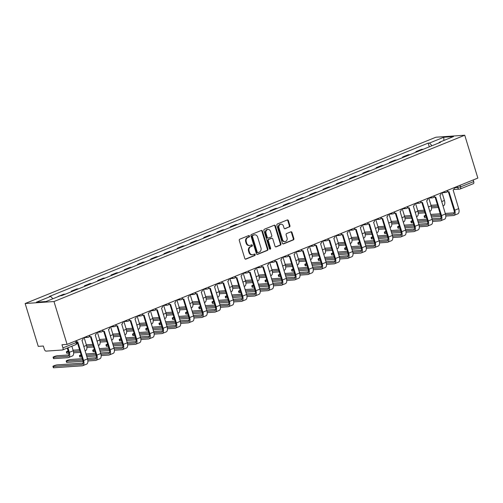 <?xml version="1.0" encoding="UTF-8"?>
<svg xmlns="http://www.w3.org/2000/svg" width="503" height="503" viewBox="0 0 503 503"><rect width="100%" height="100%" fill="white"/><g stroke="black" fill="none" stroke-linecap="round" stroke-linejoin="round"><path stroke-width="0.75" d="M249.488 236.045A0.736 0.622 86.1 0 0 248.689 235.586L239.83 239.17A1.05 0.887 86.1 0 0 239.296 240.509L244.785 258.448A1.05 0.887 86.1 0 0 245.923 259.108L254.782 255.518A0.736 0.622 86.1 0 0 254.355 254.122L253.21 254.587A3.37 2.842 86.1 0 1 252.468 254.757A3.37 2.842 86.1 0 1 249.563 252.481L249.111 250.984A3.37 2.842 86.1 0 1 250.802 246.715L251.953 246.25A0.736 0.622 86.1 0 0 251.525 244.854L250.375 245.319A3.37 2.842 86.1 0 1 249.633 245.489A3.37 2.842 86.1 0 1 246.734 243.207L246.275 241.717A3.37 2.842 86.1 0 1 247.966 237.441L249.117 236.982A0.736 0.622 86.1 0 0 249.488 236.045M249.633 245.489L249.054 245.527A3.37 2.842 86.1 0 1 246.156 243.251L245.697 241.754A3.37 2.842 86.1 0 1 247.394 237.485L248.539 237.02A0.736 0.622 86.1 0 0 248.551 235.643M245.401 259.12L254.21 255.555A0.736 0.622 86.1 0 0 254.216 254.178M252.468 254.757L251.89 254.801A3.37 2.842 86.1 0 1 248.991 252.519L248.532 251.022A3.37 2.842 86.1 0 1 250.224 246.753L251.374 246.288A0.736 0.622 86.1 0 0 251.387 244.911M289.395 227.004A1.05 0.887 86.1 0 0 289.923 225.665L288.382 220.635A1.05 0.887 86.1 0 0 287.244 219.974L277.404 223.961A1.05 0.887 86.1 0 0 276.876 225.294L282.359 243.232A1.05 0.887 86.1 0 0 283.497 243.892L293.337 239.906A1.05 0.887 86.1 0 0 293.871 238.573L292.01 232.493A1.05 0.887 86.1 0 0 290.872 231.833L286.66 233.543A1.05 0.887 86.1 0 0 286.132 234.876L287.05 237.888A2.817 2.37 86.1 0 1 285.012 241.603A2.817 2.37 86.1 0 1 282.592 239.698L278.976 227.884A2.817 2.37 86.1 0 1 281.014 224.175A2.817 2.37 86.1 0 1 283.441 226.08L284.044 228.048A1.05 0.887 86.1 0 0 285.182 228.708L288.816 227.042A1.05 0.887 86.1 0 0 289.344 225.709L287.81 220.672A1.05 0.887 86.1 0 0 287.188 220M464.747 135.232L477.85 178.081L67.081 344.385L53.984 301.536L464.747 135.232L435.919 137.218L25.15 303.523L38.253 346.372L43.352 346.02L44.314 349.17A2.144 1.113 -112 0 0 46.087 351.119L62.41 349.994A2.144 1.113 -112 0 0 62.592 349.956A2.144 1.113 -112 0 0 62.944 347.887L76.11 342.556L77.009 342.009L76.563 340.55M262.447 231.135A1.05 0.887 86.1 0 0 261.302 230.475L251.462 234.461A1.05 0.887 86.1 0 0 250.934 235.794L256.417 253.738A1.05 0.887 86.1 0 0 257.555 254.392L267.401 250.412A1.05 0.887 86.1 0 0 267.929 249.073L262.447 231.135L261.868 231.173A1.05 0.887 86.1 0 0 261.252 230.5M264.433 229.211L274.273 225.225A1.05 0.887 86.1 0 1 275.411 225.885L280.9 243.823A1.05 0.887 86.1 0 1 280.372 245.162L276.16 246.866A1.05 0.887 86.1 0 1 275.022 246.206L272.796 238.931A1.05 0.887 86.1 0 0 271.658 238.271L268.86 239.403A1.05 0.887 86.1 0 0 268.332 240.736L270.645 248.312A0.736 0.622 86.1 0 1 269.482 248.784L263.905 230.544A1.05 0.887 86.1 0 1 264.433 229.211M473.216 179.961L473.707 181.583A2.144 1.113 68 0 1 473.361 183.652L460.188 188.983A2.144 1.113 -112 0 0 460.541 186.915L473.707 181.583M67.081 344.385L61.982 344.737L62.944 347.887M53.984 301.536L25.15 303.523M58.467 296.506L58.002 296.695M65.421 294.142A4.936 2.565 -112 0 0 65.321 294.148L63.56 294.268L57.952 296.537M71.382 291.734L71.206 291.174L72.966 291.055A4.936 2.565 68 0 1 73.067 291.048M78.675 288.779A4.936 2.565 -112 0 0 78.575 288.779L76.814 288.904L71.206 291.174M84.636 286.364L84.466 285.805L86.22 285.685A4.936 2.565 68 0 1 86.327 285.679M91.936 283.409A4.936 2.565 -112 0 0 91.829 283.415L90.075 283.535L84.466 285.805M97.89 281.001L97.72 280.441L99.481 280.316A4.936 2.565 68 0 1 99.581 280.316M105.19 278.046A4.936 2.565 -112 0 0 105.089 278.046L103.329 278.172L97.72 280.441M111.15 275.631L110.974 275.072L112.735 274.952A4.936 2.565 68 0 1 112.835 274.946M118.444 272.676A4.936 2.565 -112 0 0 118.343 272.683L116.583 272.802L110.974 275.072M124.404 270.268L124.235 269.702L125.989 269.583A4.936 2.565 68 0 1 126.096 269.583M131.704 267.313A4.936 2.565 -112 0 0 131.597 267.313L129.843 267.433L124.235 269.702M137.659 264.899L137.489 264.339L139.249 264.22A4.936 2.565 68 0 1 139.35 264.213M144.958 261.944A4.936 2.565 -112 0 0 144.858 261.95L143.097 262.069L137.489 264.339M150.919 259.529L150.743 258.97L152.503 258.85A4.936 2.565 68 0 1 152.604 258.85M158.212 256.574A4.936 2.565 -112 0 0 158.112 256.58L156.351 256.7L150.743 258.97M164.173 254.166L164.003 253.606L165.757 253.481A4.936 2.565 68 0 1 165.864 253.481M171.473 251.211A4.936 2.565 -112 0 0 171.366 251.211L169.612 251.337L164.003 253.606M177.427 248.796L177.257 248.237L179.018 248.117A4.936 2.565 68 0 1 179.118 248.111M184.727 245.841A4.936 2.565 -112 0 0 184.626 245.848L182.866 245.967L177.257 248.237M190.681 243.433L190.511 242.874L192.272 242.748A4.936 2.565 68 0 1 192.372 242.748M197.981 240.478A4.936 2.565 -112 0 0 197.88 240.478L196.12 240.597L190.511 242.874M203.941 238.064L203.772 237.504L205.526 237.385A4.936 2.565 68 0 1 205.633 237.378M211.241 235.108A4.936 2.565 -112 0 0 211.134 235.115L209.38 235.234L203.772 237.504M217.195 232.694L217.026 232.135L218.786 232.015A4.936 2.565 68 0 1 218.887 232.015M224.495 229.739A4.936 2.565 -112 0 0 224.395 229.745L222.634 229.865L217.026 232.135M230.449 227.331L230.28 226.771L232.04 226.652A4.936 2.565 68 0 1 232.141 226.646M237.749 224.376A4.936 2.565 -112 0 0 237.649 224.376L235.888 224.501L230.28 226.771M243.71 221.961L243.54 221.402L245.294 221.282A4.936 2.565 68 0 1 245.401 221.276M251.01 219.006A4.936 2.565 -112 0 0 250.903 219.012L249.148 219.132L243.54 221.402M256.964 216.598L256.794 216.039L258.555 215.913A4.936 2.565 68 0 1 258.655 215.913M264.264 213.643A4.936 2.565 -112 0 0 264.163 213.643L262.403 213.769L256.794 216.039M270.218 211.229L270.048 210.669L271.809 210.55A4.936 2.565 68 0 1 271.909 210.543M277.518 208.273A4.936 2.565 -112 0 0 277.417 208.28L275.657 208.399L270.048 210.669M283.478 205.865L283.302 205.306L285.063 205.18A4.936 2.565 68 0 1 285.17 205.18M290.778 202.91A4.936 2.565 -112 0 0 290.671 202.91L288.911 203.03L283.302 205.306M296.732 200.496L296.563 199.936L298.323 199.817A4.936 2.565 68 0 1 298.424 199.81M304.032 197.541A4.936 2.565 -112 0 0 303.925 197.547L302.171 197.666L296.563 199.936M309.986 195.126L309.817 194.567L311.577 194.447A4.936 2.565 68 0 1 311.678 194.447M317.286 192.171A4.936 2.565 -112 0 0 317.186 192.177L315.425 192.297L309.817 194.567M323.247 189.763L323.071 189.203L324.831 189.084A4.936 2.565 68 0 1 324.938 189.078M330.54 186.808A4.936 2.565 -112 0 0 330.44 186.808L328.679 186.934L323.071 189.203M336.501 184.394L336.331 183.834L338.085 183.714A4.936 2.565 68 0 1 338.192 183.708M343.8 181.438A4.936 2.565 -112 0 0 343.694 181.445L341.939 181.564L336.331 183.834M349.755 179.03L349.585 178.471L351.346 178.345A4.936 2.565 68 0 1 351.446 178.345M357.055 176.075A4.936 2.565 -112 0 0 356.954 176.075L355.193 176.195L349.585 178.471M363.015 173.661L362.839 173.101L364.6 172.982A4.936 2.565 68 0 1 364.7 172.975M370.309 170.706A4.936 2.565 -112 0 0 370.208 170.712L368.447 170.831L362.839 173.101M376.269 168.291L376.099 167.732L377.854 167.612A4.936 2.565 68 0 1 377.96 167.612M383.569 165.336A4.936 2.565 -112 0 0 383.462 165.342L381.708 165.462L376.099 167.732M389.523 162.928L389.353 162.368L391.114 162.249A4.936 2.565 68 0 1 391.215 162.243M396.823 159.973A4.936 2.565 -112 0 0 396.722 159.973L394.962 160.099L389.353 162.368M402.784 157.558L402.607 156.999L404.368 156.879A4.936 2.565 68 0 1 404.469 156.873M410.077 154.603A4.936 2.565 -112 0 0 409.976 154.61L408.216 154.729L402.607 156.999M416.038 152.195L415.868 151.636L417.622 151.51A4.936 2.565 68 0 1 417.729 151.51M423.337 149.24A4.936 2.565 -112 0 0 423.23 149.24L421.476 149.366L415.868 151.636M431.983 145.738L429.512 143.028L443.791 137.244L453.48 136.577L439.201 142.362L440.559 142.267L61.743 295.638L60.385 295.726L46.113 301.511L36.423 302.177L50.696 296.393L52.859 298.776M429.512 143.028L428.16 143.116L49.344 296.487L50.696 296.393M429.292 146.826L428.16 143.116M439.201 142.362L439.075 142.865M443.879 140.463L443.791 137.244M257.033 254.411L266.823 250.45A1.05 0.887 86.1 0 0 267.351 249.117L261.868 231.173M252.808 235.486A0.736 0.622 86.1 0 0 252.437 236.416L257.253 252.166A0.736 0.622 86.1 0 0 258.045 252.625L259.259 252.141A3.37 2.842 86.1 0 0 260.95 247.866L257.662 237.102A3.37 2.842 86.1 0 0 254.763 234.826A3.37 2.842 86.1 0 0 254.015 234.995L252.229 235.523A0.736 0.622 86.1 0 0 251.858 236.46L252.437 236.416M257.473 252.669A0.736 0.622 86.1 0 1 256.675 252.204L251.858 236.46M254.763 234.826L254.185 234.863A3.37 2.842 86.1 0 0 253.443 235.033L254.015 234.995M252.229 235.523L253.443 235.033M275.638 246.885L279.794 245.2A1.05 0.887 86.1 0 0 280.322 243.867L274.839 225.922A1.05 0.887 86.1 0 0 274.223 225.25M271.89 238.215L271.312 238.259A1.05 0.887 86.1 0 0 271.079 238.309L268.281 239.441A1.05 0.887 86.1 0 0 267.753 240.774L270.073 248.35L270.645 248.312M269.822 249.218A0.736 0.622 86.1 0 0 270.073 248.35M270.488 231.38A2.817 2.37 86.1 0 0 268.061 229.475A2.817 2.37 86.1 0 0 266.024 233.185L267.294 237.347A1.05 0.887 86.1 0 0 268.432 238.007L271.23 236.875A1.05 0.887 86.1 0 0 271.758 235.542L270.488 231.38M268.061 229.475L267.483 229.513A2.817 2.37 86.1 0 0 265.446 233.229L266.024 233.185M268.2 238.064L267.627 238.101A1.05 0.887 86.1 0 1 266.722 237.385L265.446 233.229M284.66 228.727L288.816 227.042M281.014 224.175L280.441 224.212A2.817 2.37 86.1 0 0 278.404 227.928L278.976 227.884M285.012 241.603L284.434 241.641A2.817 2.37 86.1 0 1 282.013 239.736L278.404 227.928M282.975 243.911L292.765 239.95A1.05 0.887 86.1 0 0 293.293 238.611L291.432 232.531A1.05 0.887 86.1 0 0 290.816 231.858M67.949 347.787L69.339 352.333A5.42 2.817 68 0 1 68.465 357.558A5.42 2.817 68 0 1 67.999 357.664L53.896 358.633A2.465 0.352 163 0 1 53.494 358.564L53.092 357.243A2.465 0.352 -17 0 0 53.494 357.312L67.591 356.344A4.024 2.087 -112 0 0 67.936 356.262A4.024 2.087 -112 0 0 68.59 352.389L67.27 348.063M68.823 354.948L57.405 355.728A2.465 0.352 -17 0 0 54.708 356.394A2.465 0.352 -17 0 0 53.092 357.243M71.86 346.202L73.249 350.754A5.42 2.817 68 0 1 72.369 355.973L68.465 357.558M77.022 342.046A2.144 1.805 86.1 0 0 77.324 342.059A2.144 1.805 86.1 0 0 77.795 341.946L83.605 360.475A5.42 2.817 68 0 1 82.725 365.7A5.42 2.817 68 0 1 82.259 365.807L53.746 367.768A2.465 0.352 163 0 1 53.343 367.699L52.941 366.379A2.465 0.352 -17 0 0 53.343 366.448L81.857 364.486A4.024 2.087 -112 0 0 82.203 364.405A4.024 2.087 -112 0 0 82.857 360.532L77.21 342.065M83.083 363.084L57.254 364.864A2.465 0.352 -17 0 0 54.557 365.53A2.465 0.352 -17 0 0 52.941 366.379M83.121 337.897A2.144 1.805 86.1 0 1 81.964 340.261L87.516 358.897A5.42 2.817 68 0 1 86.635 364.115L82.725 365.7M68.779 353.156L67.157 353.263A2.465 0.352 163 0 1 66.748 353.194L66.346 351.874A2.465 0.352 -17 0 0 66.748 351.949L68.421 351.83M68.157 350.962A2.465 0.352 -17 0 0 66.346 351.874M84.133 337.626L86.503 345.385A5.42 2.817 68 0 1 85.629 350.61L85.051 350.843M73.08 350.195L79.562 349.748M73.444 351.484L79.958 351.037M80.361 352.358L73.633 352.823M97.387 332.257L99.764 340.022A5.42 2.817 68 0 1 98.884 345.24L98.311 345.473M86.334 344.832L92.816 344.385M86.698 346.121L93.212 345.668M93.615 346.988L86.893 347.454M83.045 361.299L67.006 362.399A2.465 0.352 163 0 1 66.597 362.33L66.195 361.009A2.465 0.352 -17 0 0 66.597 361.079L82.687 359.972M82.291 358.689L70.508 359.5A2.465 0.352 -17 0 0 67.811 360.161A2.465 0.352 -17 0 0 66.195 361.009M89.446 336.318A2.144 1.805 86.1 0 0 90.578 336.689A2.144 1.805 86.1 0 0 91.056 336.582L96.865 355.112A5.42 2.817 68 0 1 95.985 360.33A5.42 2.817 68 0 1 95.52 360.437L87.899 360.965M87.711 359.626L95.117 359.117A4.024 2.087 -112 0 0 95.463 359.041A4.024 2.087 -112 0 0 96.111 355.162L90.465 336.696M90.578 336.689L89.83 336.74A2.144 1.805 -93.9 0 1 89.207 336.652M96.375 332.527A2.144 1.805 86.1 0 1 95.218 334.897L100.77 353.527A5.42 2.817 68 0 1 99.89 358.752L95.985 360.33M87.346 358.337L96.343 357.721M81.756 356.929L80.26 357.036A2.465 0.352 163 0 1 79.851 356.967L79.449 355.646A2.465 0.352 -17 0 0 79.858 355.715L81.354 355.608M81.102 354.785A2.465 0.352 -17 0 0 79.449 355.646M102.7 330.949A2.144 1.805 86.1 0 0 103.838 331.326A2.144 1.805 86.1 0 0 104.31 331.213L110.119 349.742A5.42 2.817 68 0 1 109.239 354.967A5.42 2.817 68 0 1 108.774 355.074L101.153 355.596M100.965 354.263L108.371 353.754A4.024 2.087 -112 0 0 108.717 353.672A4.024 2.087 -112 0 0 109.371 349.792L103.725 331.332M103.838 331.326L103.084 331.376A2.144 1.805 -93.9 0 1 102.461 331.288M109.635 327.164A2.144 1.805 86.1 0 1 108.472 329.528L114.03 348.158A5.42 2.817 68 0 1 113.15 353.383L109.239 354.967M96.299 355.929L86.805 356.583M86.013 353.974L95.551 353.32M100.6 352.974L109.597 352.351M86.403 355.263L95.941 354.609M110.647 326.893L113.018 334.652A5.42 2.817 68 0 1 112.138 339.877L111.565 340.11M99.594 339.462L106.076 339.016M99.959 340.751L106.466 340.305M106.869 341.625L100.147 342.084M123.901 321.524L126.272 329.283A5.42 2.817 68 0 1 125.398 334.508L124.819 334.74M112.848 334.099L119.33 333.652M113.213 335.388L119.72 334.935M120.129 336.255L113.401 336.721M137.156 316.154L139.532 323.919A5.42 2.817 68 0 1 138.652 329.138L138.08 329.371M126.102 328.729L132.585 328.283M126.467 330.018L132.981 329.572M133.383 330.892L126.662 331.351M95.01 351.566L93.514 351.666A2.465 0.352 163 0 1 93.112 351.597L92.709 350.277A2.465 0.352 -17 0 0 93.112 350.346L94.608 350.245M94.357 349.415A2.465 0.352 -17 0 0 92.709 350.277M115.96 325.586A2.144 1.805 86.1 0 0 117.092 325.957A2.144 1.805 86.1 0 0 117.564 325.843L123.373 344.379A5.42 2.817 68 0 1 122.493 349.598A5.42 2.817 68 0 1 122.028 349.704L114.414 350.226M114.219 348.893L121.625 348.384A4.024 2.087 -112 0 0 121.971 348.309A4.024 2.087 -112 0 0 122.625 344.429L116.979 325.963M117.092 325.957L116.344 326.007A2.144 1.805 -93.9 0 1 115.715 325.919M122.889 321.794A2.144 1.805 86.1 0 1 121.732 324.158L127.284 342.795A5.42 2.817 68 0 1 126.404 348.013L122.493 349.598M109.56 350.56L100.066 351.213M99.267 348.61L108.805 347.95M113.86 347.604L122.851 346.988M99.663 349.893L109.201 349.239M108.271 346.196L106.768 346.297A2.465 0.352 163 0 1 106.366 346.227L105.963 344.907A2.465 0.352 -17 0 0 106.366 344.983L107.862 344.876M107.611 344.046A2.465 0.352 -17 0 0 105.963 344.907M129.214 320.216A2.144 1.805 86.1 0 0 130.346 320.587A2.144 1.805 86.1 0 0 130.824 320.48L136.627 339.009A5.42 2.817 68 0 1 135.753 344.234A5.42 2.817 68 0 1 135.288 344.335L127.668 344.863M127.479 343.53L134.879 343.015A4.024 2.087 -112 0 0 135.225 342.939A4.024 2.087 -112 0 0 135.879 339.06L130.233 320.6M130.346 320.587L129.598 320.644A2.144 1.805 -93.9 0 1 128.969 320.556M136.143 316.425A2.144 1.805 86.1 0 1 134.986 318.795L140.538 337.425A5.42 2.817 68 0 1 139.658 342.65L135.753 344.234M122.814 345.196L113.32 345.85M112.521 343.241L122.059 342.587M127.114 342.241L136.112 341.619M112.917 344.53L122.455 343.87M121.525 340.827L120.028 340.933A2.465 0.352 163 0 1 119.62 340.864L119.217 339.544A2.465 0.352 -17 0 0 119.626 339.613L121.122 339.512M120.871 338.682A2.465 0.352 -17 0 0 119.217 339.544M142.468 314.853A2.144 1.805 86.1 0 0 143.607 315.224A2.144 1.805 86.1 0 0 144.078 315.111L149.888 333.64A5.42 2.817 68 0 1 149.007 338.865A5.42 2.817 68 0 1 148.542 338.972L140.922 339.494M140.733 338.161L148.14 337.651A4.024 2.087 -112 0 0 148.486 337.57A4.024 2.087 -112 0 0 149.139 333.696L143.493 315.23M143.607 315.224L142.852 315.274A2.144 1.805 -93.9 0 1 142.23 315.186M149.404 311.061A2.144 1.805 86.1 0 1 148.24 313.426L153.792 332.062A5.42 2.817 68 0 1 152.918 337.28L149.007 338.865M136.068 339.827L126.574 340.481M125.781 337.878L135.32 337.217M140.368 336.872L149.366 336.255M126.171 339.16L135.709 338.506M150.416 310.791L152.786 318.55A5.42 2.817 68 0 1 151.906 323.775L151.334 324.007M139.362 323.36L145.845 322.92M139.727 324.649L146.235 324.202M146.637 325.523L139.916 325.988M134.779 335.463L133.282 335.564A2.465 0.352 163 0 1 132.88 335.495L132.471 334.174A2.465 0.352 -17 0 0 132.88 334.244L134.376 334.143M134.125 333.313A2.465 0.352 -17 0 0 132.471 334.174M155.729 309.483A2.144 1.805 86.1 0 0 156.861 309.854A2.144 1.805 86.1 0 0 157.332 309.747L163.142 328.277A5.42 2.817 68 0 1 162.262 333.495A5.42 2.817 68 0 1 161.796 333.602L154.182 334.13M153.987 332.791L161.394 332.282A4.024 2.087 -112 0 0 161.74 332.206A4.024 2.087 -112 0 0 162.394 328.327L156.747 309.861M156.861 309.854L156.112 309.905A2.144 1.805 -93.9 0 1 155.484 309.823M162.658 305.692A2.144 1.805 86.1 0 1 161.501 308.062L167.053 326.692A5.42 2.817 68 0 1 166.172 331.917L162.262 333.495M149.328 334.464L139.834 335.117M139.035 332.508L148.574 331.854M153.622 331.502L162.62 330.886M139.432 333.797L148.97 333.137M163.67 305.422L166.04 313.187A5.42 2.817 68 0 1 165.166 318.405L164.588 318.638M152.616 317.997L159.099 317.55M152.981 319.286L159.489 318.839M159.897 320.16L153.17 320.618M148.039 330.094L146.536 330.201A2.465 0.352 163 0 1 146.134 330.131L145.732 328.811A2.465 0.352 -17 0 0 146.134 328.88L147.631 328.773M147.379 327.95A2.465 0.352 -17 0 0 145.732 328.811M168.983 304.12A2.144 1.805 86.1 0 0 170.115 304.491A2.144 1.805 86.1 0 0 170.592 304.378L176.396 322.907A5.42 2.817 68 0 1 175.522 328.132A5.42 2.817 68 0 1 175.057 328.239L167.436 328.761M167.248 327.428L174.648 326.919A4.024 2.087 -112 0 0 174.994 326.837A4.024 2.087 -112 0 0 175.648 322.957L170.001 304.497M170.115 304.491L169.366 304.541A2.144 1.805 -93.9 0 1 168.738 304.453M175.912 300.329A2.144 1.805 86.1 0 1 174.755 302.693L180.307 321.329A5.42 2.817 68 0 1 179.426 326.548L175.522 328.132M162.582 329.094L153.088 329.748M152.29 327.139L161.828 326.485M166.883 326.139L175.88 325.516M152.686 328.428L162.224 327.774M176.924 300.058L179.301 307.817A5.42 2.817 68 0 1 178.42 313.042L177.842 313.275M165.871 312.627L172.353 312.181M166.235 313.916L172.749 313.47M173.151 314.79L166.424 315.255M161.293 324.731L159.797 324.831A2.465 0.352 163 0 1 159.388 324.762L158.986 323.442A2.465 0.352 -17 0 0 159.394 323.511L160.891 323.41M160.633 322.58A2.465 0.352 -17 0 0 158.986 323.442M182.237 298.751A2.144 1.805 86.1 0 0 183.375 299.122A2.144 1.805 86.1 0 0 183.846 299.015L189.656 317.544A5.42 2.817 68 0 1 188.776 322.763A5.42 2.817 68 0 1 188.311 322.869L180.69 323.391M180.502 322.058L187.908 321.549A4.024 2.087 -112 0 0 188.254 321.474A4.024 2.087 -112 0 0 188.908 317.594L183.262 299.128M183.375 299.122L182.62 299.172A2.144 1.805 -93.9 0 1 181.998 299.084M189.172 294.959A2.144 1.805 86.1 0 1 188.009 297.323L193.561 315.959A5.42 2.817 68 0 1 192.687 321.184L188.776 322.763M175.836 323.731L166.342 324.378M165.55 321.775L175.088 321.121M180.137 320.769L189.134 320.153M165.94 323.064L175.478 322.404M190.184 294.689L192.555 302.448A5.42 2.817 68 0 1 191.674 307.673L191.102 307.905M179.131 307.264L185.607 306.817M179.496 308.553L186.003 308.1M186.406 309.42L179.684 309.886M174.547 319.361L173.051 319.468A2.465 0.352 163 0 1 172.648 319.392L172.24 318.072A2.465 0.352 -17 0 0 172.648 318.148L174.145 318.041M173.893 317.217A2.465 0.352 -17 0 0 172.24 318.072M195.497 293.381A2.144 1.805 86.1 0 0 196.629 293.752A2.144 1.805 86.1 0 0 197.101 293.645L202.91 312.174A5.42 2.817 68 0 1 202.03 317.399A5.42 2.817 68 0 1 201.565 317.506L193.951 318.028M193.756 316.695L201.162 316.186A4.024 2.087 -112 0 0 201.508 316.104A4.024 2.087 -112 0 0 202.162 312.225L196.516 293.765M196.629 293.752L195.881 293.809A2.144 1.805 -93.9 0 1 195.252 293.721M202.426 289.59A2.144 1.805 86.1 0 1 201.263 291.96L206.821 310.59A5.42 2.817 68 0 1 205.941 315.815L202.03 317.399M189.097 318.361L179.602 319.015M178.804 316.406L188.342 315.752M193.391 315.406L202.388 314.784M179.2 317.695L188.738 317.041M203.438 289.319L205.809 297.084A5.42 2.817 68 0 1 204.935 302.303L204.356 302.536M192.385 301.894L198.867 301.448M192.75 303.183L199.257 302.737M199.666 304.057L192.938 304.516M187.808 313.998L186.305 314.098A2.465 0.352 163 0 1 185.903 314.029L185.5 312.709A2.465 0.352 -17 0 0 185.903 312.778L187.399 312.677M187.147 311.847A2.465 0.352 -17 0 0 185.5 312.709M208.751 288.018A2.144 1.805 86.1 0 0 209.883 288.389A2.144 1.805 86.1 0 0 210.361 288.276L216.164 306.811A5.42 2.817 68 0 1 215.29 312.03A5.42 2.817 68 0 1 214.825 312.137L207.205 312.659M207.016 311.326L214.416 310.816A4.024 2.087 -112 0 0 214.762 310.735A4.024 2.087 -112 0 0 215.416 306.861L209.77 288.395M209.883 288.389L209.135 288.439A2.144 1.805 -93.9 0 1 208.506 288.351M215.68 284.226A2.144 1.805 86.1 0 1 214.523 286.591L220.075 305.227A5.42 2.817 68 0 1 219.195 310.445L215.29 312.03M202.351 312.992L192.856 313.646M192.058 311.043L201.596 310.382M206.651 310.037L215.649 309.42M192.454 312.325L201.992 311.671M216.692 283.956L219.069 291.715A5.42 2.817 68 0 1 218.189 296.94L217.61 297.172M205.639 296.531L212.121 296.085M206.004 297.814L212.518 297.367M212.92 298.688L206.192 299.153M201.062 308.628L199.565 308.729A2.465 0.352 163 0 1 199.157 308.66L198.754 307.339A2.465 0.352 -17 0 0 199.163 307.408L200.659 307.308M200.401 306.478A2.465 0.352 -17 0 0 198.754 307.339M222.005 282.648A2.144 1.805 86.1 0 0 223.143 283.019A2.144 1.805 86.1 0 0 223.615 282.912L229.425 301.442A5.42 2.817 68 0 1 228.544 306.667A5.42 2.817 68 0 1 228.079 306.767L220.459 307.295M220.27 305.956L227.677 305.447A4.024 2.087 -112 0 0 228.022 305.371A4.024 2.087 -112 0 0 228.67 301.492L223.03 283.032M223.143 283.019L222.389 283.07A2.144 1.805 -93.9 0 1 221.766 282.988M228.934 278.857A2.144 1.805 86.1 0 1 227.777 281.227L233.329 299.857A5.42 2.817 68 0 1 232.455 305.082L228.544 306.667M215.605 307.629L206.111 308.282M205.318 305.673L214.856 305.019M219.905 304.667L228.903 304.051M205.708 306.962L215.246 306.302M229.953 278.587L232.323 286.352A5.42 2.817 68 0 1 231.443 291.57L230.871 291.803M218.899 291.162L225.375 290.715M219.258 292.45L225.772 292.004M226.174 293.324L219.453 293.783M214.316 303.259L212.819 303.366A2.465 0.352 163 0 1 212.417 303.296L212.008 301.976A2.465 0.352 -17 0 0 212.417 302.045L213.913 301.938M213.662 301.115A2.465 0.352 -17 0 0 212.008 301.976M235.266 277.285A2.144 1.805 86.1 0 0 236.397 277.656A2.144 1.805 86.1 0 0 236.869 277.543L242.679 296.072A5.42 2.817 68 0 1 241.798 301.297A5.42 2.817 68 0 1 241.333 301.404L233.713 301.926M233.524 300.593L240.931 300.084A4.024 2.087 -112 0 0 241.277 300.002A4.024 2.087 -112 0 0 241.93 296.129L236.284 277.662M236.397 277.656L235.649 277.706A2.144 1.805 -93.9 0 1 235.02 277.618M242.195 273.494A2.144 1.805 86.1 0 1 241.031 275.858L246.589 294.494A5.42 2.817 68 0 1 245.709 299.713L241.798 301.297M228.865 302.259L219.371 302.913M218.572 300.31L228.111 299.65M233.159 299.304L242.157 298.681M218.962 301.593L228.5 300.939M243.207 273.223L245.577 280.982A5.42 2.817 68 0 1 244.697 286.207L244.125 286.44M232.153 285.792L238.636 285.346M232.518 287.081L239.026 286.635M239.428 287.955L232.707 288.42M227.576 297.895L226.073 297.996A2.465 0.352 163 0 1 225.671 297.927L225.269 296.607A2.465 0.352 -17 0 0 225.671 296.676L227.167 296.575M226.916 295.745A2.465 0.352 -17 0 0 225.269 296.607M248.52 271.916A2.144 1.805 86.1 0 0 249.651 272.286A2.144 1.805 86.1 0 0 250.129 272.18L255.933 290.709A5.42 2.817 68 0 1 255.059 295.927A5.42 2.817 68 0 1 254.593 296.034L246.973 296.563M246.784 295.223L254.185 294.714A4.024 2.087 -112 0 0 254.531 294.639A4.024 2.087 -112 0 0 255.184 290.759L249.538 272.293M249.651 272.286L248.903 272.337A2.144 1.805 -93.9 0 1 248.275 272.249M255.449 268.124A2.144 1.805 86.1 0 1 254.292 270.495L259.844 289.124A5.42 2.817 68 0 1 258.963 294.349L255.059 295.927M242.119 296.896L232.625 297.55M231.826 294.94L241.365 294.286M246.42 293.934L255.417 293.318M232.223 296.229L241.761 295.569M256.461 267.854L258.838 275.619A5.42 2.817 68 0 1 257.957 280.837L257.379 281.07M245.407 280.429L251.89 279.982M245.772 281.718L252.286 281.271M252.688 282.585L245.961 283.051M240.83 292.526L239.334 292.633A2.465 0.352 163 0 1 238.925 292.564L238.523 291.243A2.465 0.352 -17 0 0 238.925 291.312L240.428 291.206M240.17 290.382A2.465 0.352 -17 0 0 238.523 291.243M261.774 266.552A2.144 1.805 86.1 0 0 262.912 266.923A2.144 1.805 86.1 0 0 263.383 266.81L269.193 285.339A5.42 2.817 68 0 1 268.313 290.564A5.42 2.817 68 0 1 267.848 290.671L260.227 291.193M260.038 289.86L267.445 289.351A4.024 2.087 -112 0 0 267.791 289.269A4.024 2.087 -112 0 0 268.439 285.39L262.799 266.93M262.912 266.923L262.157 266.974A2.144 1.805 -93.9 0 1 261.535 266.886M268.703 262.761A2.144 1.805 86.1 0 1 267.546 265.125L273.098 283.761A5.42 2.817 68 0 1 272.224 288.98L268.313 290.564M255.373 291.526L245.879 292.18M245.087 289.571L254.625 288.917M259.674 288.571L268.671 287.949M245.477 290.86L255.015 290.206M269.721 262.491L272.092 270.249A5.42 2.817 68 0 1 271.211 275.474L270.639 275.707M258.668 275.059L265.144 274.613M259.026 276.348L265.54 275.902M265.942 277.222L259.221 277.681M254.084 287.163L252.588 287.263A2.465 0.352 163 0 1 252.185 287.194L251.777 285.874A2.465 0.352 -17 0 0 252.185 285.943L253.682 285.842M253.43 285.012A2.465 0.352 -17 0 0 251.777 285.874M275.034 261.183A2.144 1.805 86.1 0 0 276.166 261.554A2.144 1.805 86.1 0 0 276.637 261.441L282.447 279.976A5.42 2.817 68 0 1 281.567 285.195A5.42 2.817 68 0 1 281.102 285.302L273.481 285.823M273.292 284.491L280.699 283.981A4.024 2.087 -112 0 0 281.045 283.906A4.024 2.087 -112 0 0 281.699 280.026L276.053 261.56M276.166 261.554L275.418 261.604A2.144 1.805 -93.9 0 1 274.789 261.516M281.963 257.391A2.144 1.805 86.1 0 1 280.8 259.755L286.358 278.392A5.42 2.817 68 0 1 285.478 283.61L281.567 285.195M268.633 286.157L259.139 286.811M258.341 284.208L267.879 283.547M272.928 283.202L281.925 282.585M258.731 285.49L268.269 284.836M282.975 257.121L285.346 264.88A5.42 2.817 68 0 1 284.465 270.105L283.893 270.337M271.922 269.696L278.404 269.25M272.286 270.985L278.794 270.532M279.196 271.853L272.475 272.318M267.338 281.793L265.842 281.894A2.465 0.352 163 0 1 265.439 281.825L265.037 280.504A2.465 0.352 -17 0 0 265.439 280.58L266.936 280.473M266.684 279.643A2.465 0.352 -17 0 0 265.037 280.504M288.288 255.813A2.144 1.805 86.1 0 0 289.42 256.184A2.144 1.805 86.1 0 0 289.891 256.077L295.701 274.607A5.42 2.817 68 0 1 294.827 279.831A5.42 2.817 68 0 1 294.356 279.932L286.741 280.46M286.547 279.127L293.953 278.618A4.024 2.087 -112 0 0 294.299 278.536A4.024 2.087 -112 0 0 294.953 274.657L289.307 256.197M289.42 256.184L288.672 256.241A2.144 1.805 -93.9 0 1 288.043 256.153M295.217 252.022A2.144 1.805 86.1 0 1 294.06 254.392L299.612 273.022A5.42 2.817 68 0 1 298.732 278.247L294.827 279.831M281.887 280.793L272.393 281.447M271.595 278.838L281.133 278.184M286.188 277.838L295.179 277.216M271.991 280.127L281.529 279.467M296.229 251.751L298.606 259.517A5.42 2.817 68 0 1 297.726 264.735L297.147 264.968M285.176 264.327L291.658 263.88M285.541 265.615L292.054 265.169M292.457 266.489L285.729 266.948M280.599 276.424L279.102 276.531A2.465 0.352 163 0 1 278.693 276.461L278.291 275.141A2.465 0.352 -17 0 0 278.693 275.21L280.196 275.11M279.938 274.28A2.465 0.352 -17 0 0 278.291 275.141M301.542 250.45A2.144 1.805 86.1 0 0 302.674 250.821A2.144 1.805 86.1 0 0 303.152 250.708L308.961 269.237A5.42 2.817 68 0 1 308.081 274.462A5.42 2.817 68 0 1 307.616 274.569L299.995 275.091M299.807 273.758L307.214 273.248A4.024 2.087 -112 0 0 307.559 273.167A4.024 2.087 -112 0 0 308.207 269.294L302.567 250.827M302.674 250.821L301.926 250.871A2.144 1.805 -93.9 0 1 301.303 250.783M308.471 246.659A2.144 1.805 86.1 0 1 307.314 249.023L312.866 267.659A5.42 2.817 68 0 1 311.992 272.877L308.081 274.462M295.142 275.424L285.647 276.078M284.849 273.475L294.393 272.815M299.442 272.469L308.44 271.853M285.245 274.757L294.783 274.104M309.483 246.388L311.86 254.147A5.42 2.817 68 0 1 310.98 259.372L310.408 259.605M298.436 258.957L304.912 258.517M298.795 260.246L305.308 259.8M305.711 261.12L298.989 261.585M293.853 271.06L292.356 271.161A2.465 0.352 163 0 1 291.947 271.092L291.545 269.771A2.465 0.352 -17 0 0 291.954 269.841L293.45 269.74M293.199 268.91A2.465 0.352 -17 0 0 291.545 269.771M314.803 245.08A2.144 1.805 86.1 0 0 315.934 245.451A2.144 1.805 86.1 0 0 316.406 245.345L322.216 263.874A5.42 2.817 68 0 1 321.335 269.092A5.42 2.817 68 0 1 320.87 269.199L313.25 269.727M313.061 268.388L320.468 267.879A4.024 2.087 -112 0 0 320.813 267.803A4.024 2.087 -112 0 0 321.467 263.924L315.821 245.458M315.934 245.451L315.186 245.502A2.144 1.805 -93.9 0 1 314.557 245.42M321.731 241.289A2.144 1.805 86.1 0 1 320.568 243.659L326.126 262.289A5.42 2.817 68 0 1 325.246 267.514L321.335 269.092M308.402 270.061L298.908 270.715M298.109 268.105L307.647 267.451M312.696 267.099L321.694 266.483M298.499 269.394L308.037 268.734M322.744 241.019L325.114 248.784A5.42 2.817 68 0 1 324.234 254.002L323.662 254.235M311.69 253.594L318.173 253.147M312.055 254.883L318.562 254.436M318.965 255.757L312.244 256.216M307.107 265.691L305.61 265.798A2.465 0.352 163 0 1 305.208 265.729L304.805 264.408A2.465 0.352 -17 0 0 305.208 264.477L306.704 264.371M306.453 263.547A2.465 0.352 -17 0 0 304.805 264.408M328.057 239.717A2.144 1.805 86.1 0 0 329.188 240.088A2.144 1.805 86.1 0 0 329.66 239.975L335.47 258.504A5.42 2.817 68 0 1 334.589 263.729A5.42 2.817 68 0 1 334.124 263.836L326.51 264.358M326.315 263.025L333.722 262.516A4.024 2.087 -112 0 0 334.067 262.434A4.024 2.087 -112 0 0 334.721 258.555L329.075 240.094M329.188 240.088L328.44 240.138A2.144 1.805 -93.9 0 1 327.811 240.05M334.985 235.926A2.144 1.805 86.1 0 1 333.829 238.29L339.38 256.926A5.42 2.817 68 0 1 338.5 262.145L334.589 263.729M321.656 264.691L312.162 265.345M311.363 262.736L320.901 262.082M325.957 261.736L334.948 261.114M311.759 264.025L321.298 263.371M335.998 235.656L338.368 243.414A5.42 2.817 68 0 1 337.494 248.639L336.916 248.872M324.944 248.224L331.427 247.778M325.309 249.513L331.823 249.067M332.225 250.387L325.498 250.852M320.367 260.328L318.871 260.428A2.465 0.352 163 0 1 318.462 260.359L318.059 259.039A2.465 0.352 -17 0 0 318.462 259.108L319.965 259.007M319.707 258.177A2.465 0.352 -17 0 0 318.059 259.039M341.311 234.348A2.144 1.805 86.1 0 0 342.442 234.719A2.144 1.805 86.1 0 0 342.92 234.612L348.73 253.141A5.42 2.817 68 0 1 347.85 258.36A5.42 2.817 68 0 1 347.384 258.467L339.764 258.988M339.575 257.655L346.982 257.146A4.024 2.087 -112 0 0 347.328 257.071A4.024 2.087 -112 0 0 347.975 253.191L342.336 234.725M342.442 234.719L341.694 234.769A2.144 1.805 -93.9 0 1 341.072 234.681M348.239 230.556A2.144 1.805 86.1 0 1 347.083 232.92L352.634 251.557A5.42 2.817 68 0 1 351.754 256.781L347.85 258.36M334.91 259.328L325.416 259.976M324.617 257.373L334.155 256.719M339.211 256.367L348.208 255.75M325.013 258.661L334.552 258.001M349.252 230.286L351.628 238.045A5.42 2.817 68 0 1 350.748 243.27L350.176 243.502M338.198 242.861L344.681 242.415M338.563 244.15L345.077 243.697M345.479 245.018L338.758 245.483M333.621 254.958L332.125 255.065A2.465 0.352 163 0 1 331.716 254.99L331.314 253.675A2.465 0.352 -17 0 0 331.722 253.745L333.219 253.638M332.967 252.814A2.465 0.352 -17 0 0 331.314 253.675M354.565 228.978A2.144 1.805 86.1 0 0 355.703 229.349A2.144 1.805 86.1 0 0 356.174 229.242L361.984 247.772A5.42 2.817 68 0 1 361.104 252.996A5.42 2.817 68 0 1 360.638 253.103L353.018 253.625M352.829 252.292L360.236 251.783A4.024 2.087 -112 0 0 360.582 251.701A4.024 2.087 -112 0 0 361.236 247.822L355.59 229.362M355.703 229.349L354.955 229.406A2.144 1.805 -93.9 0 1 354.326 229.318M361.5 225.187A2.144 1.805 86.1 0 1 360.337 227.557L365.895 246.187A5.42 2.817 68 0 1 365.015 251.412L361.104 252.996M348.17 253.958L338.676 254.612M337.878 252.003L347.416 251.349M352.465 251.003L361.462 250.381M338.268 253.292L347.806 252.638M362.512 224.923L364.882 232.682A5.42 2.817 68 0 1 364.002 237.9L363.43 238.133M351.459 237.491L357.941 237.045M351.823 238.78L358.331 238.334M358.733 239.654L352.012 240.113M346.875 249.595L345.379 249.695A2.465 0.352 163 0 1 344.976 249.626L344.574 248.306A2.465 0.352 -17 0 0 344.976 248.375L346.473 248.275M346.221 247.445A2.465 0.352 -17 0 0 344.574 248.306M367.825 223.615A2.144 1.805 86.1 0 0 368.957 223.986A2.144 1.805 86.1 0 0 369.428 223.873L375.238 242.408A5.42 2.817 68 0 1 374.358 247.627A5.42 2.817 68 0 1 373.892 247.734L366.278 248.256M366.083 246.923L373.49 246.413A4.024 2.087 -112 0 0 373.836 246.338A4.024 2.087 -112 0 0 374.49 242.459L368.844 223.992M368.957 223.986L368.209 224.036A2.144 1.805 -93.9 0 1 367.58 223.948M374.754 219.824A2.144 1.805 86.1 0 1 373.597 222.188L379.149 240.824A5.42 2.817 68 0 1 378.269 246.042L374.358 247.627M361.424 248.589L351.93 249.243M351.132 246.64L360.67 245.98M365.725 245.634L374.716 245.018M351.528 247.922L361.066 247.269M375.766 219.553L378.137 227.312A5.42 2.817 68 0 1 377.263 232.537L376.684 232.77M364.713 232.128L371.195 231.682M365.077 233.417L371.585 232.964M371.994 234.285L365.266 234.75M360.135 244.225L358.633 244.326A2.465 0.352 163 0 1 358.23 244.257L357.828 242.936A2.465 0.352 -17 0 0 358.23 243.006L359.727 242.905M359.475 242.075A2.465 0.352 -17 0 0 357.828 242.936M381.079 218.245A2.144 1.805 86.1 0 0 382.211 218.616A2.144 1.805 86.1 0 0 382.689 218.509L388.498 237.039A5.42 2.817 68 0 1 387.618 242.264A5.42 2.817 68 0 1 387.153 242.364L379.532 242.892M379.344 241.553L386.75 241.044A4.024 2.087 -112 0 0 387.09 240.968A4.024 2.087 -112 0 0 387.744 237.089L382.098 218.629M382.211 218.616L381.463 218.667A2.144 1.805 -93.9 0 1 380.84 218.585M388.008 214.454A2.144 1.805 86.1 0 1 386.851 216.824L392.403 235.454A5.42 2.817 68 0 1 391.523 240.679L387.618 242.264M374.678 243.226L365.184 243.88M364.386 241.27L373.924 240.616M378.979 240.271L387.976 239.648M364.782 242.559L374.32 241.899M389.02 214.184L391.397 221.949A5.42 2.817 68 0 1 390.517 227.167L389.944 227.4M377.967 226.759L384.449 226.312M378.331 228.048L384.845 227.601M385.248 228.922L378.526 229.381M373.389 238.856L371.893 238.963A2.465 0.352 163 0 1 371.484 238.894L371.082 237.573A2.465 0.352 -17 0 0 371.491 237.642L372.987 237.535M372.736 236.712A2.465 0.352 -17 0 0 371.082 237.573M394.333 212.882A2.144 1.805 86.1 0 0 395.471 213.253A2.144 1.805 86.1 0 0 395.943 213.14L401.752 231.669A5.42 2.817 68 0 1 400.872 236.894A5.42 2.817 68 0 1 400.407 237.001L392.786 237.523M392.598 236.19L400.004 235.681A4.024 2.087 -112 0 0 400.35 235.599A4.024 2.087 -112 0 0 401.004 231.726L395.358 213.259M395.471 213.253L394.717 213.303A2.144 1.805 -93.9 0 1 394.094 213.215M401.268 209.091A2.144 1.805 86.1 0 1 400.105 211.455L405.663 230.091A5.42 2.817 68 0 1 404.783 235.31L400.872 236.894M387.932 237.856L378.438 238.51M377.646 235.907L387.184 235.247M392.233 234.901L401.231 234.279M378.036 237.19L387.574 236.536M402.281 208.82L404.651 216.579A5.42 2.817 68 0 1 403.771 221.804L403.199 222.037M391.227 221.389L397.71 220.943M391.592 222.678L398.099 222.232M398.502 223.552L391.78 224.017M386.644 233.493L385.147 233.593A2.465 0.352 163 0 1 384.745 233.524L384.336 232.204A2.465 0.352 -17 0 0 384.745 232.273L386.241 232.172M385.99 231.342A2.465 0.352 -17 0 0 384.336 232.204M407.593 207.513A2.144 1.805 86.1 0 0 408.725 207.884A2.144 1.805 86.1 0 0 409.197 207.777L415.006 226.306A5.42 2.817 68 0 1 414.126 231.525A5.42 2.817 68 0 1 413.661 231.631L406.047 232.16M405.852 230.82L413.259 230.311A4.024 2.087 -112 0 0 413.604 230.236A4.024 2.087 -112 0 0 414.258 226.356L408.612 207.89M408.725 207.884L407.977 207.934A2.144 1.805 -93.9 0 1 407.348 207.852M414.522 203.721A2.144 1.805 86.1 0 1 413.365 206.092L418.917 224.722A5.42 2.817 68 0 1 418.037 229.946L414.126 231.525M401.193 232.493L391.699 233.147M390.9 230.537L400.438 229.884M405.493 229.531L414.485 228.915M391.296 231.826L400.834 231.166M415.535 203.451L417.905 211.216A5.42 2.817 68 0 1 417.031 216.435L416.453 216.667M404.481 216.026L410.964 215.58M404.846 217.315L411.353 216.868M411.762 218.183L405.034 218.648M399.904 228.123L398.401 228.23A2.465 0.352 163 0 1 397.999 228.161L397.596 226.84A2.465 0.352 -17 0 0 397.999 226.91L399.495 226.803M399.244 225.979A2.465 0.352 -17 0 0 397.596 226.84M420.848 202.149A2.144 1.805 86.1 0 0 421.979 202.52A2.144 1.805 86.1 0 0 422.457 202.407L428.26 220.936A5.42 2.817 68 0 1 427.387 226.161A5.42 2.817 68 0 1 426.921 226.268L419.301 226.79M419.112 225.457L426.513 224.948A4.024 2.087 -112 0 0 426.858 224.866A4.024 2.087 -112 0 0 427.512 220.987L421.866 202.527M421.979 202.52L421.231 202.571A2.144 1.805 -93.9 0 1 420.602 202.483M427.776 198.358A2.144 1.805 86.1 0 1 426.619 200.722L432.171 219.358A5.42 2.817 68 0 1 431.291 224.577L427.387 226.161M414.447 227.123L404.953 227.777M404.154 225.168L413.692 224.514M418.748 224.168L427.745 223.546M404.55 226.457L414.088 225.803M428.789 198.088L431.165 205.846A5.42 2.817 68 0 1 430.285 211.071L429.713 211.304M417.735 210.656L424.218 210.21M418.1 211.945L424.614 211.499M425.016 212.819L418.289 213.278M413.158 222.76L411.661 222.86A2.465 0.352 163 0 1 411.253 222.791L410.85 221.471A2.465 0.352 -17 0 0 411.259 221.54L412.756 221.439M412.498 220.61A2.465 0.352 -17 0 0 410.85 221.471M434.102 196.78A2.144 1.805 86.1 0 0 435.24 197.151A2.144 1.805 86.1 0 0 435.711 197.038L441.521 215.573A5.42 2.817 68 0 1 440.641 220.792A5.42 2.817 68 0 1 440.175 220.899L432.555 221.421M432.366 220.088L439.773 219.578A4.024 2.087 -112 0 0 440.119 219.503A4.024 2.087 -112 0 0 440.773 215.624L435.126 197.157M435.24 197.151L434.485 197.201A2.144 1.805 -93.9 0 1 433.863 197.113M441.037 192.989A2.144 1.805 86.1 0 1 439.874 195.353L445.425 213.989A5.42 2.817 68 0 1 444.551 219.214L440.641 220.792M427.701 221.76L418.207 222.408M417.415 219.805L426.953 219.145M432.002 218.799L440.999 218.183M417.804 221.087L427.343 220.433M442.049 192.718L444.419 200.477A5.42 2.817 68 0 1 443.539 205.702L442.967 205.934M430.996 205.293L437.472 204.847M431.36 206.582L437.868 206.129M438.27 207.45L431.549 207.915M426.412 217.39L424.916 217.491A2.465 0.352 163 0 1 424.513 217.422L424.104 216.101A2.465 0.352 -17 0 0 424.513 216.177L426.01 216.07M425.758 215.24A2.465 0.352 -17 0 0 424.104 216.101M447.362 191.41A2.144 1.805 86.1 0 0 448.494 191.781A2.144 1.805 86.1 0 0 448.965 191.674L454.775 210.204A5.42 2.817 68 0 1 453.895 215.429A5.42 2.817 68 0 1 453.429 215.529L445.815 216.057M445.62 214.724L453.027 214.215A4.024 2.087 -112 0 0 453.373 214.133A4.024 2.087 -112 0 0 454.027 210.254L448.38 191.794M448.494 191.781L447.745 191.838A2.144 1.805 -93.9 0 1 447.117 191.75M454.291 187.619A2.144 1.805 86.1 0 1 453.134 189.989L458.686 208.619A5.42 2.817 68 0 1 457.805 213.844L453.895 215.429M440.961 216.391L431.467 217.044M430.669 214.435L440.207 213.781M445.256 213.435L454.253 212.813M431.065 215.724L440.603 215.07M454.316 187.915L460.541 186.915L460.044 185.293M457.296 186.406L457.686 187.682A2.144 1.805 -93.9 0 0 459.535 189.134A2.144 2.144 0 0 0 460.188 188.983A2.144 1.113 -112 0 1 460.006 189.021A2.144 1.805 -93.9 0 1 459.535 189.134L453.769 189.53M409.976 154.61L404.368 156.879M396.722 159.973L391.114 162.249M383.462 165.342L377.854 167.612M370.208 170.712L364.6 172.982M356.954 176.075L351.346 178.345M343.694 181.445L338.085 183.714M330.44 186.808L324.831 189.084M317.186 192.177L311.577 194.447M303.925 197.547L298.323 199.817M290.671 202.91L285.063 205.18M277.417 208.28L271.809 210.55M264.163 213.643L258.555 215.913M250.903 219.012L245.294 221.282M237.649 224.376L232.04 226.652M224.395 229.745L218.786 232.015M211.134 235.115L205.526 237.385M197.88 240.478L192.272 242.748M184.626 245.848L179.018 248.117M171.366 251.211L165.757 253.481M158.112 256.58L152.503 258.85M144.858 261.95L139.249 264.22M131.597 267.313L125.989 269.583M118.343 272.683L112.735 274.952M105.089 278.046L99.481 280.316M91.829 283.415L86.22 285.685M78.575 288.779L72.966 291.055M65.321 294.148L61.63 295.645M423.23 149.24L417.622 151.51M88.214 337.268A2.144 1.805 -93.9 0 1 87.742 337.375A2.144 1.805 -93.9 0 1 86.246 336.626M101.474 331.898A2.144 1.805 -93.9 0 1 100.996 332.011A2.144 1.805 -93.9 0 1 99.506 331.263M114.728 326.535A2.144 1.805 -93.9 0 1 114.256 326.642A2.144 1.805 -93.9 0 1 112.76 325.894M127.982 321.166A2.144 1.805 -93.9 0 1 127.511 321.272A2.144 1.805 -93.9 0 1 126.014 320.53M141.242 315.796A2.144 1.805 -93.9 0 1 140.765 315.909A2.144 1.805 -93.9 0 1 139.274 315.161M154.496 310.433A2.144 1.805 -93.9 0 1 154.025 310.54A2.144 1.805 -93.9 0 1 152.528 309.791M167.751 305.063A2.144 1.805 -93.9 0 1 167.279 305.176A2.144 1.805 -93.9 0 1 165.783 304.428M181.011 299.7A2.144 1.805 -93.9 0 1 180.533 299.807A2.144 1.805 -93.9 0 1 179.037 299.059M194.265 294.33A2.144 1.805 -93.9 0 1 193.793 294.444A2.144 1.805 -93.9 0 1 192.297 293.695M207.519 288.967A2.144 1.805 -93.9 0 1 207.047 289.074A2.144 1.805 -93.9 0 1 205.551 288.326M220.773 283.598A2.144 1.805 -93.9 0 1 220.301 283.705A2.144 1.805 -93.9 0 1 218.805 282.963M234.033 278.228A2.144 1.805 -93.9 0 1 233.555 278.341A2.144 1.805 -93.9 0 1 232.065 277.593M247.287 272.865A2.144 1.805 -93.9 0 1 246.816 272.972A2.144 1.805 -93.9 0 1 245.319 272.224M260.541 267.495A2.144 1.805 -93.9 0 1 260.07 267.609A2.144 1.805 -93.9 0 1 258.573 266.86M273.802 262.132A2.144 1.805 -93.9 0 1 273.324 262.239A2.144 1.805 -93.9 0 1 271.834 261.491M287.056 256.763A2.144 1.805 -93.9 0 1 286.584 256.876A2.144 1.805 -93.9 0 1 285.088 256.128M300.31 251.393A2.144 1.805 -93.9 0 1 299.838 251.506A2.144 1.805 -93.9 0 1 298.342 250.758M313.57 246.03A2.144 1.805 -93.9 0 1 313.092 246.137A2.144 1.805 -93.9 0 1 311.602 245.389M326.824 240.66A2.144 1.805 -93.9 0 1 326.353 240.774A2.144 1.805 -93.9 0 1 324.856 240.025M340.078 235.297A2.144 1.805 -93.9 0 1 339.607 235.404A2.144 1.805 -93.9 0 1 338.11 234.656M353.339 229.928A2.144 1.805 -93.9 0 1 352.861 230.041A2.144 1.805 -93.9 0 1 351.371 229.293M366.593 224.564A2.144 1.805 -93.9 0 1 366.121 224.671A2.144 1.805 -93.9 0 1 364.625 223.923M379.847 219.195A2.144 1.805 -93.9 0 1 379.375 219.302A2.144 1.805 -93.9 0 1 377.879 218.56M393.107 213.825A2.144 1.805 -93.9 0 1 392.629 213.938A2.144 1.805 -93.9 0 1 391.139 213.19M406.361 208.462A2.144 1.805 -93.9 0 1 405.89 208.569A2.144 1.805 -93.9 0 1 404.393 207.821M419.615 203.093A2.144 1.805 -93.9 0 1 419.144 203.206A2.144 1.805 -93.9 0 1 417.647 202.458M432.876 197.729A2.144 1.805 -93.9 0 1 432.398 197.836A2.144 1.805 -93.9 0 1 430.901 197.088M446.13 192.36A2.144 1.805 -93.9 0 1 445.658 192.473A2.144 1.805 -93.9 0 1 444.162 191.725M75.62 340.933L76.11 342.556A2.144 1.113 -112 0 1 75.764 344.624A2.144 2.144 0 0 0 77.009 342.009M75.582 344.662A2.144 1.113 -112 0 0 75.764 344.624L62.592 349.956M247.394 237.485L247.966 237.441M245.697 241.754L246.275 241.717M246.156 243.251L246.734 243.207M251.374 246.288L251.953 246.25M250.224 246.753L250.802 246.715M248.532 251.022L249.111 250.984M248.991 252.519L249.563 252.481M254.21 255.555L254.782 255.518M245.451 259.139L245.923 259.108M248.539 237.02L249.117 236.982M267.351 249.117L267.929 249.073M266.823 250.45L267.401 250.412M257.09 254.43L257.555 254.392M256.675 252.204L257.253 252.166M274.839 225.922L275.411 225.885M280.322 243.867L280.9 243.823M279.794 245.2L280.372 245.162M275.688 246.898L276.16 246.866M271.079 238.309L271.658 238.271M268.281 239.441L268.86 239.403M267.753 240.774L268.332 240.736M266.722 237.385L267.294 237.347M284.711 228.739L285.182 228.708M282.013 239.736L282.592 239.698M291.432 232.531L292.01 232.493M293.293 238.611L293.871 238.573M292.765 239.95L293.337 239.906M283.026 243.924L283.497 243.892M287.81 220.672L288.382 220.635M289.344 225.709L289.923 225.665M53.494 357.312L53.896 358.633M69.339 352.333L73.249 350.754M67.591 356.344L68.245 356.08M53.343 366.448L53.746 367.768M87.516 358.897L83.605 360.475M82.505 364.222L81.857 364.486M66.748 351.949L67.157 353.263M83.731 346.51L86.503 345.385M96.985 341.141L99.764 340.022M66.597 361.079L67.006 362.399M100.77 353.527L96.865 355.112M95.765 358.853L95.117 359.117M79.858 355.715L80.26 357.036M114.03 348.158L110.119 349.742M109.019 353.49L108.371 353.754M110.239 335.778L113.018 334.652M123.499 330.408L126.272 329.283M136.753 325.045L139.532 323.919M93.112 350.346L93.514 351.666M127.284 342.795L123.373 344.379M122.273 348.12L121.625 348.384M106.366 344.983L106.768 346.297M140.538 337.425L136.627 339.009M135.533 342.757L134.879 343.015M119.626 339.613L120.028 340.933M153.792 332.062L149.888 333.64M148.787 337.387L148.14 337.651M150.007 319.675L152.786 318.55M132.88 334.244L133.282 335.564M167.053 326.692L163.142 328.277M162.041 332.024L161.394 332.282M163.268 314.306L166.04 313.187M146.134 328.88L146.536 330.201M180.307 321.329L176.396 322.907M175.302 326.654L174.648 326.919M176.522 308.943L179.301 307.817M159.394 323.511L159.797 324.831M193.561 315.959L189.656 317.544M188.556 321.285L187.908 321.549M189.776 303.573L192.555 302.448M172.648 318.148L173.051 319.468M206.821 310.59L202.91 312.174M201.81 315.922L201.162 316.186M203.036 298.21L205.809 297.084M185.903 312.778L186.305 314.098M220.075 305.227L216.164 306.811M215.07 310.552L214.416 310.816M216.29 292.84L219.069 291.715M199.163 307.408L199.565 308.729M233.329 299.857L229.425 301.442M228.324 305.189L227.677 305.447M229.544 287.477L232.323 286.352M212.417 302.045L212.819 303.366M246.589 294.494L242.679 296.072M241.578 299.819L240.931 300.084M242.804 282.108L245.577 280.982M225.671 296.676L226.073 297.996M259.844 289.124L255.933 290.709M254.839 294.45L254.185 294.714M256.058 276.738L258.838 275.619M238.925 291.312L239.334 292.633M273.098 283.761L269.193 285.339M268.093 289.087L267.445 289.351M269.312 271.375L272.092 270.249M252.185 285.943L252.588 287.263M286.358 278.392L282.447 279.976M281.347 283.717L280.699 283.981M282.567 266.005L285.346 264.88M265.439 280.58L265.842 281.894M299.612 273.022L295.701 274.607M294.601 278.354L293.953 278.618M295.827 260.642L298.606 259.517M278.693 275.21L279.102 276.531M312.866 267.659L308.961 269.237M307.861 272.984L307.214 273.248M309.081 255.273L311.86 254.147M291.954 269.841L292.356 271.161M326.126 262.289L322.216 263.874M321.115 267.621L320.468 267.879M322.335 249.903L325.114 248.784M305.208 264.477L305.61 265.798M339.38 256.926L335.47 258.504M334.369 262.252L333.722 262.516M335.595 244.54L338.368 243.414M318.462 259.108L318.871 260.428M352.634 251.557L348.73 253.141M347.63 256.882L346.982 257.146M348.849 239.17L351.628 238.045M331.722 253.745L332.125 255.065M365.895 246.187L361.984 247.772M360.884 251.519L360.236 251.783M362.103 233.807L364.882 232.682M344.976 248.375L345.379 249.695M379.149 240.824L375.238 242.408M374.138 246.149L373.49 246.413M375.364 228.437L378.137 227.312M358.23 243.006L358.633 244.326M392.403 235.454L388.498 237.039M387.398 240.786L386.75 241.044M388.618 223.074L391.397 221.949M371.491 237.642L371.893 238.963M405.663 230.091L401.752 231.669M400.652 235.417L400.004 235.681M401.872 217.705L404.651 216.579M384.745 232.273L385.147 233.593M418.917 224.722L415.006 226.306M413.906 230.053L413.259 230.311M415.132 212.335L417.905 211.216M397.999 226.91L398.401 228.23M432.171 219.358L428.26 220.936M427.166 224.684L426.513 224.948M428.386 206.972L431.165 205.846M411.259 221.54L411.661 222.86M445.425 213.989L441.521 215.573M440.421 219.314L439.773 219.578M441.64 201.602L444.419 200.477M424.513 216.177L424.916 217.491M458.686 208.619L454.775 210.204M453.675 213.951L453.027 214.215M83.718 337.651L87.742 337.375A2.144 2.144 0 0 0 89.741 335.212M96.972 332.288L100.996 332.011A2.144 2.144 0 0 0 102.996 329.849M110.226 326.919L114.256 326.642A2.144 2.144 0 0 0 116.25 324.479M123.487 321.555L127.511 321.272A2.144 2.144 0 0 0 129.51 319.116M136.741 316.186L140.765 315.909A2.144 2.144 0 0 0 142.764 313.746M149.995 310.816L154.025 310.54A2.144 2.144 0 0 0 156.018 308.383M163.255 305.453L167.279 305.176A2.144 2.144 0 0 0 169.278 303.013M176.509 300.084L180.533 299.807A2.144 2.144 0 0 0 182.532 297.644M189.763 294.72L193.793 294.444A2.144 2.144 0 0 0 195.786 292.281M203.023 289.351L207.047 289.074A2.144 2.144 0 0 0 209.047 286.911M216.277 283.981L220.301 283.705A2.144 2.144 0 0 0 222.301 281.548M229.531 278.618L233.555 278.341A2.144 2.144 0 0 0 235.555 276.178M242.792 273.248L246.816 272.972A2.144 2.144 0 0 0 248.815 270.809M256.046 267.885L260.07 267.609A2.144 2.144 0 0 0 262.069 265.446M269.3 262.516L273.324 262.239A2.144 2.144 0 0 0 275.323 260.076M282.56 257.152L286.584 256.876A2.144 2.144 0 0 0 288.584 254.713M295.814 251.783L299.838 251.506A2.144 2.144 0 0 0 301.838 249.343M309.068 246.413L313.092 246.137A2.144 2.144 0 0 0 315.092 243.98M322.322 241.05L326.353 240.774A2.144 2.144 0 0 0 328.352 238.611M335.583 235.681L339.607 235.404A2.144 2.144 0 0 0 341.606 233.241M348.837 230.317L352.861 230.041A2.144 2.144 0 0 0 354.86 227.878M362.091 224.948L366.121 224.671A2.144 2.144 0 0 0 368.114 222.508M375.351 219.578L379.375 219.302A2.144 2.144 0 0 0 381.375 217.145M388.605 214.215L392.629 213.938A2.144 2.144 0 0 0 394.629 211.776M401.859 208.846L405.89 208.569A2.144 2.144 0 0 0 407.883 206.406M415.12 203.482L419.144 203.206A2.144 2.144 0 0 0 421.143 201.043M428.374 198.113L432.398 197.836A2.144 2.144 0 0 0 434.397 195.673M441.628 192.75L445.658 192.473A2.144 2.144 0 0 0 447.651 190.31M257.31 252.707L257.888 252.663"/></g></svg>
